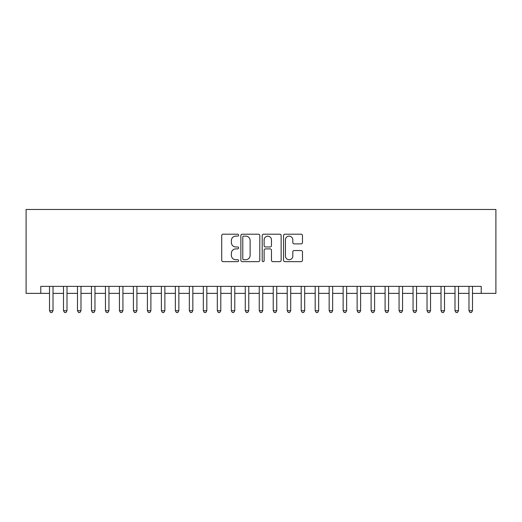 <?xml version="1.0" encoding="UTF-8"?>
<svg xmlns="http://www.w3.org/2000/svg" width="522" height="522" viewBox="0 0 522 522"><rect width="100%" height="100%" fill="white"/><g stroke="black" fill="none" stroke-linecap="round" stroke-linejoin="round"><path stroke-width="0.78" d="M238.632 235.161A0.959 0.959 0 0 0 237.667 234.202L223.083 234.202A1.37 1.37 0 0 0 221.713 235.572L221.713 260.276A1.37 1.37 0 0 0 223.083 261.652L237.667 261.652A0.959 0.959 0 0 0 238.632 260.693A0.959 0.959 0 0 0 237.667 259.728L235.781 259.728A4.391 4.391 0 0 1 231.39 255.336L231.39 253.281A4.391 4.391 0 0 1 235.781 248.89L237.667 248.89A0.959 0.959 0 0 0 238.632 247.924A0.959 0.959 0 0 0 237.667 246.965L235.781 246.965A4.391 4.391 0 0 1 231.39 242.573L231.39 240.518A4.391 4.391 0 0 1 235.781 236.127L237.667 236.127A0.959 0.959 0 0 0 238.632 235.161M301.109 243.878A1.37 1.37 0 0 0 302.479 242.508L302.479 235.572A1.37 1.37 0 0 0 301.109 234.202L284.914 234.202A1.37 1.37 0 0 0 283.544 235.572L283.544 260.276A1.37 1.37 0 0 0 284.914 261.652L301.109 261.652A1.37 1.37 0 0 0 302.479 260.276L302.479 251.904A1.37 1.37 0 0 0 301.109 250.534L294.18 250.534A1.37 1.37 0 0 0 292.809 251.904L292.809 256.061A3.674 3.674 0 0 1 289.136 259.728A3.674 3.674 0 0 1 285.462 256.061L285.462 239.794A3.674 3.674 0 0 1 289.136 236.127A3.674 3.674 0 0 1 292.809 239.794L292.809 242.508A1.37 1.37 0 0 0 294.18 243.878L301.109 243.878M40.781 293.371L40.781 286.376L481.219 286.376L481.219 293.371L495.9 293.371L495.9 209.479L26.1 209.479L26.1 293.371L49.518 293.371M259.799 235.572A1.37 1.37 0 0 0 258.429 234.202L242.234 234.202A1.37 1.37 0 0 0 240.857 235.572L240.857 260.276A1.37 1.37 0 0 0 242.234 261.652L258.429 261.652A1.37 1.37 0 0 0 259.799 260.276L259.799 235.572M263.571 234.202L279.766 234.202A1.37 1.37 0 0 1 281.143 235.572L281.143 260.276A1.37 1.37 0 0 1 279.766 261.652L272.836 261.652A1.37 1.37 0 0 1 271.466 260.276L271.466 250.26A1.37 1.37 0 0 0 270.089 248.89L265.496 248.89A1.37 1.37 0 0 0 264.125 250.26L264.125 260.693A0.959 0.959 0 0 1 263.16 261.652A0.959 0.959 0 0 1 262.201 260.693L262.201 235.572A1.37 1.37 0 0 1 263.571 234.202M53.016 293.371L63.501 293.371M66.999 293.371L77.484 293.371M80.982 293.371L91.467 293.371M94.965 293.371L105.451 293.371M108.941 293.371L119.434 293.371M122.924 293.371L133.41 293.371M136.908 293.371L147.393 293.371M150.891 293.371L161.376 293.371M164.874 293.371L175.359 293.371M178.857 293.371L189.342 293.371M192.84 293.371L203.326 293.371M206.816 293.371L217.309 293.371M220.799 293.371L231.285 293.371M234.783 293.371L245.268 293.371M248.766 293.371L259.251 293.371M262.749 293.371L273.234 293.371M276.732 293.371L287.217 293.371M290.715 293.371L301.201 293.371M304.691 293.371L315.184 293.371M318.674 293.371L329.16 293.371M332.658 293.371L343.143 293.371M346.641 293.371L357.126 293.371M360.624 293.371L371.109 293.371M374.607 293.371L385.092 293.371M388.59 293.371L399.076 293.371M402.566 293.371L413.059 293.371M416.549 293.371L427.035 293.371M430.533 293.371L441.018 293.371M444.516 293.371L455.001 293.371M458.499 293.371L468.984 293.371M472.482 293.371L481.219 293.371M243.741 236.127A0.959 0.959 0 0 0 242.782 237.086L242.782 258.768A0.959 0.959 0 0 0 243.741 259.728L245.732 259.728A4.391 4.391 0 0 0 250.123 255.336L250.123 240.518A4.391 4.391 0 0 0 245.732 236.127L243.741 236.127M271.466 239.866A3.674 3.674 0 0 0 267.793 236.192A3.674 3.674 0 0 0 264.125 239.866L264.125 245.594A1.37 1.37 0 0 0 265.496 246.965L270.089 246.965A1.37 1.37 0 0 0 271.466 245.594L271.466 239.866M53.016 286.376L53.016 310.707L49.518 310.707L49.518 286.376M53.016 310.707L51.965 312.521L50.569 312.521L49.518 310.707M66.999 286.376L66.999 310.707L63.501 310.707L63.501 286.376M66.999 310.707L65.948 312.521L64.552 312.521L63.501 310.707M80.982 286.376L80.982 310.707L77.484 310.707L77.484 286.376M80.982 310.707L79.931 312.521L78.535 312.521L77.484 310.707M94.965 286.376L94.965 310.707L91.467 310.707L91.467 286.376M94.965 310.707L93.914 312.521L92.518 312.521L91.467 310.707M108.941 286.376L108.941 310.707L105.451 310.707L105.451 286.376M108.941 310.707L107.897 312.521L106.495 312.521L105.451 310.707M122.924 286.376L122.924 310.707L119.434 310.707L119.434 286.376M122.924 310.707L121.88 312.521L120.478 312.521L119.434 310.707M136.908 286.376L136.908 310.707L133.41 310.707L133.41 286.376M136.908 310.707L135.857 312.521L134.461 312.521L133.41 310.707M150.891 286.376L150.891 310.707L147.393 310.707L147.393 286.376M150.891 310.707L149.84 312.521L148.444 312.521L147.393 310.707M164.874 286.376L164.874 310.707L161.376 310.707L161.376 286.376M164.874 310.707L163.823 312.521L162.427 312.521L161.376 310.707M178.857 286.376L178.857 310.707L175.359 310.707L175.359 286.376M178.857 310.707L177.806 312.521L176.41 312.521L175.359 310.707M192.84 286.376L192.84 310.707L189.342 310.707L189.342 286.376M192.84 310.707L191.789 312.521L190.393 312.521L189.342 310.707M206.816 286.376L206.816 310.707L203.326 310.707L203.326 286.376M206.816 310.707L205.772 312.521L204.37 312.521L203.326 310.707M220.799 286.376L220.799 310.707L217.309 310.707L217.309 286.376M220.799 310.707L219.755 312.521L218.353 312.521L217.309 310.707M234.783 286.376L234.783 310.707L231.285 310.707L231.285 286.376M234.783 310.707L233.732 312.521L232.336 312.521L231.285 310.707M248.766 286.376L248.766 310.707L245.268 310.707L245.268 286.376M248.766 310.707L247.715 312.521L246.319 312.521L245.268 310.707M262.749 286.376L262.749 310.707L259.251 310.707L259.251 286.376M262.749 310.707L261.698 312.521L260.302 312.521L259.251 310.707M276.732 286.376L276.732 310.707L273.234 310.707L273.234 286.376M276.732 310.707L275.681 312.521L274.285 312.521L273.234 310.707M290.715 286.376L290.715 310.707L287.217 310.707L287.217 286.376M290.715 310.707L289.664 312.521L288.268 312.521L287.217 310.707M304.691 286.376L304.691 310.707L301.201 310.707L301.201 286.376M304.691 310.707L303.647 312.521L302.245 312.521L301.201 310.707M318.674 286.376L318.674 310.707L315.184 310.707L315.184 286.376M318.674 310.707L317.63 312.521L316.228 312.521L315.184 310.707M332.658 286.376L332.658 310.707L329.16 310.707L329.16 286.376M332.658 310.707L331.607 312.521L330.211 312.521L329.16 310.707M346.641 286.376L346.641 310.707L343.143 310.707L343.143 286.376M346.641 310.707L345.59 312.521L344.194 312.521L343.143 310.707M360.624 286.376L360.624 310.707L357.126 310.707L357.126 286.376M360.624 310.707L359.573 312.521L358.177 312.521L357.126 310.707M374.607 286.376L374.607 310.707L371.109 310.707L371.109 286.376M374.607 310.707L373.556 312.521L372.16 312.521L371.109 310.707M388.59 286.376L388.59 310.707L385.092 310.707L385.092 286.376M388.59 310.707L387.539 312.521L386.143 312.521L385.092 310.707M402.566 286.376L402.566 310.707L399.076 310.707L399.076 286.376M402.566 310.707L401.522 312.521L400.12 312.521L399.076 310.707M416.549 286.376L416.549 310.707L413.059 310.707L413.059 286.376M416.549 310.707L415.505 312.521L414.103 312.521L413.059 310.707M430.533 286.376L430.533 310.707L427.035 310.707L427.035 286.376M430.533 310.707L429.482 312.521L428.086 312.521L427.035 310.707M444.516 286.376L444.516 310.707L441.018 310.707L441.018 286.376M444.516 310.707L443.465 312.521L442.069 312.521L441.018 310.707M458.499 286.376L458.499 310.707L455.001 310.707L455.001 286.376M458.499 310.707L457.448 312.521L456.052 312.521L455.001 310.707M472.482 286.376L472.482 310.707L468.984 310.707L468.984 286.376M472.482 310.707L471.431 312.521L470.035 312.521L468.984 310.707"/></g></svg>
